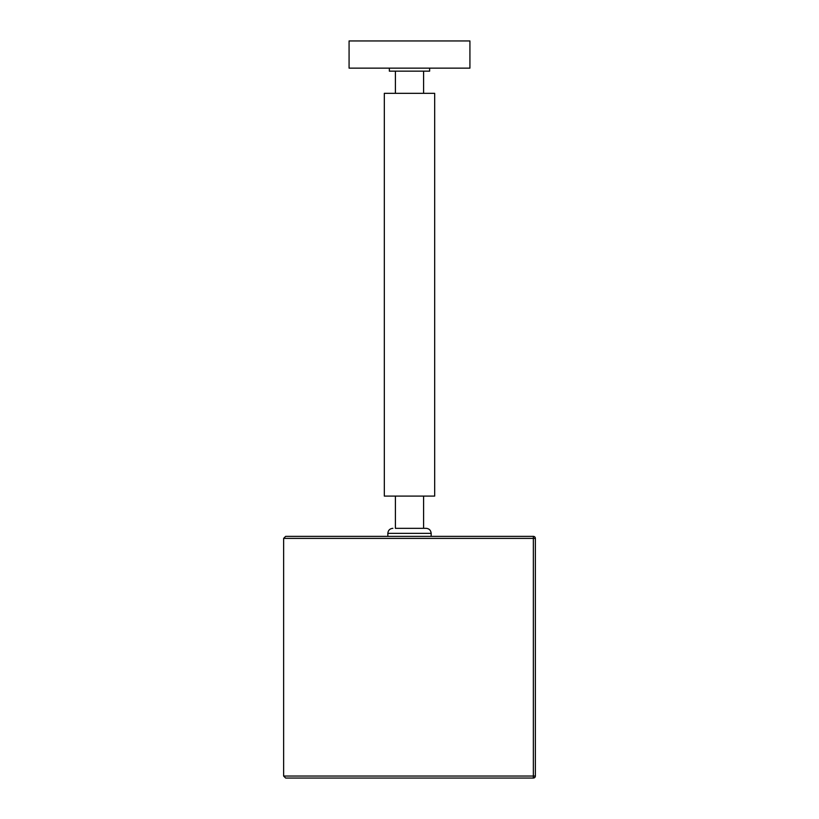 <?xml version="1.0" encoding="UTF-8"?>
<svg xmlns="http://www.w3.org/2000/svg" width="819" height="819" viewBox="0 0 819 819"><rect width="100%" height="100%" fill="white"/><g stroke="black" fill="none" stroke-linecap="round" stroke-linejoin="round"><path stroke-width="1.23" d="M395.403 528.327L426.115 528.327L395.403 528.327L395.403 496.099M285.647 778.05L283.63 776.033L285.647 778.05L533.353 778.05A2.017 2.017 0 0 0 535.37 776.033L535.37 538.39A2.017 2.017 0 0 0 533.353 536.373L285.647 536.373L283.63 538.39L285.647 536.373M533.353 778.05L533.353 776.033L283.63 776.033L283.63 538.39L535.37 538.39M429.637 68.141L429.637 71.161L389.363 71.161L389.363 68.141M423.597 93.315L423.597 71.161M395.403 93.315L395.403 71.161M349.078 68.141L349.078 40.95L469.922 40.95L469.922 68.141L349.078 68.141M384.326 93.315L384.326 496.099L434.674 496.099L434.674 93.315L384.326 93.315M423.597 528.327L423.597 496.099M387.848 536.373L387.848 533.353L431.152 533.353C430.855 530.303 429.176 528.624 426.115 528.327M533.353 536.373L533.353 776.033L535.37 776.033M387.848 533.353C388.145 530.303 389.824 528.624 392.885 528.327M431.152 536.373L431.152 533.353"/></g></svg>

